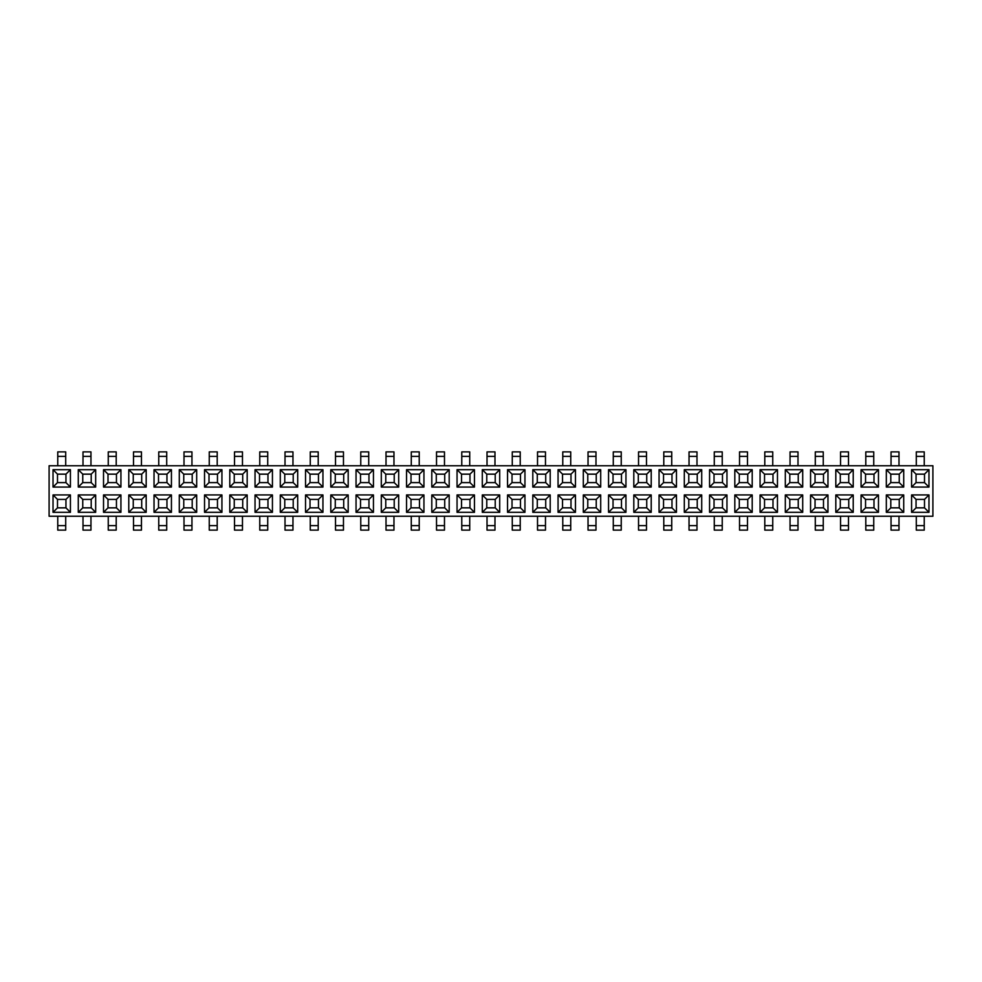 <?xml version="1.0" encoding="UTF-8"?>
<svg xmlns="http://www.w3.org/2000/svg" width="982" height="982" viewBox="0 0 982 982"><rect width="100%" height="100%" fill="white"/><g stroke="black" fill="none" stroke-linecap="round" stroke-linejoin="round"><path stroke-width="1.47" d="M482.297 469.678L499.703 469.678L499.703 487.072L482.297 487.072L482.297 469.678L486.777 474.146L486.777 482.604L495.223 482.604L495.223 474.146L486.777 474.146M330.787 469.678L348.193 469.678L348.193 487.072L330.787 487.072L330.787 469.678L335.267 474.146L335.267 482.604L343.712 482.604L343.712 474.146L335.267 474.146M179.289 469.678L196.682 469.678L196.682 487.072L179.289 487.072L179.289 469.678L183.757 474.146L183.757 482.604L192.202 482.604L192.202 474.146L183.757 474.146M532.809 469.678L550.202 469.678L550.202 487.072L532.809 487.072L532.809 469.678L537.277 474.146L537.277 482.604L545.722 482.604L545.722 474.146L537.277 474.146M280.287 469.678L297.693 469.678L297.693 487.072L280.287 487.072L280.287 469.678L284.768 474.146L284.768 482.604L293.213 482.604L293.213 474.146L284.768 474.146M381.298 469.678L398.692 469.678L398.692 487.072L381.298 487.072L381.298 469.678L385.766 474.146L385.766 482.604L394.224 482.604L394.224 474.146L385.766 474.146M204.538 469.678L221.932 469.678L221.932 487.072L204.538 487.072L204.538 469.678L209.006 474.146L209.006 482.604L217.464 482.604L217.464 474.146L209.006 474.146M53.028 469.678L70.422 469.678L70.422 487.072L53.028 487.072L53.028 469.678L57.496 474.146L57.496 482.604L65.954 482.604L65.954 474.146L57.496 474.146M684.307 469.678L701.713 469.678L701.713 487.072L684.307 487.072L684.307 469.678L688.787 474.146L688.787 482.604L697.232 482.604L697.232 474.146L688.787 474.146M431.798 469.678L449.191 469.678L449.191 487.072L431.798 487.072L431.798 469.678L436.278 474.146L436.278 482.604L444.723 482.604L444.723 474.146L436.278 474.146M734.818 469.678L752.212 469.678L752.212 487.072L734.818 487.072L734.818 469.678L739.286 474.146L739.286 482.604L747.744 482.604L747.744 474.146L739.286 474.146M128.777 469.678L146.183 469.678L146.183 487.072L128.777 487.072L128.777 469.678L133.257 474.146L133.257 482.604L141.703 482.604L141.703 474.146L133.257 474.146M608.558 469.678L625.951 469.678L625.951 487.072L608.558 487.072L608.558 469.678L613.038 474.146L613.038 482.604L621.483 482.604L621.483 474.146L613.038 474.146M78.278 469.678L95.671 469.678L95.671 487.072L78.278 487.072L78.278 469.678L82.758 474.146L82.758 482.604L91.203 482.604L91.203 474.146L82.758 474.146M911.578 469.678L928.972 469.678L928.972 487.072L911.578 487.072L911.578 469.678L916.046 474.146L916.046 482.604L924.504 482.604L924.504 474.146L916.046 474.146M255.038 469.678L272.431 469.678L272.431 487.072L255.038 487.072L255.038 469.678L259.518 474.146L259.518 482.604L267.963 482.604L267.963 474.146L259.518 474.146M785.318 469.678L802.711 469.678L802.711 487.072L785.318 487.072L785.318 469.678L789.798 474.146L789.798 482.604L798.243 482.604L798.243 474.146L789.798 474.146M103.527 469.678L120.933 469.678L120.933 487.072L103.527 487.072L103.527 469.678L108.008 474.146L108.008 482.604L116.453 482.604L116.453 474.146L108.008 474.146M810.567 469.678L827.973 469.678L827.973 487.072L810.567 487.072L810.567 469.678L815.048 474.146L815.048 482.604L823.493 482.604L823.493 474.146L815.048 474.146M633.807 469.678L651.213 469.678L651.213 487.072L633.807 487.072L633.807 469.678L638.288 474.146L638.288 482.604L646.733 482.604L646.733 474.146L638.288 474.146M760.068 469.678L777.462 469.678L777.462 487.072L760.068 487.072L760.068 469.678L764.536 474.146L764.536 482.604L772.994 482.604L772.994 474.146L764.536 474.146M709.569 469.678L726.962 469.678L726.962 487.072L709.569 487.072L709.569 469.678L714.037 474.146L714.037 482.604L722.482 482.604L722.482 474.146L714.037 474.146M659.057 469.678L676.463 469.678L676.463 487.072L659.057 487.072L659.057 469.678L663.537 474.146L663.537 482.604L671.983 482.604L671.983 474.146L663.537 474.146M507.547 469.678L524.953 469.678L524.953 487.072L507.547 487.072L507.547 469.678L512.027 474.146L512.027 482.604L520.472 482.604L520.472 474.146L512.027 474.146M229.788 469.678L247.182 469.678L247.182 487.072L229.788 487.072L229.788 469.678L234.256 474.146L234.256 482.604L242.714 482.604L242.714 474.146L234.256 474.146M154.027 469.678L171.433 469.678L171.433 487.072L154.027 487.072L154.027 469.678L158.507 474.146L158.507 482.604L166.952 482.604L166.952 474.146L158.507 474.146M583.308 469.678L600.702 469.678L600.702 487.072L583.308 487.072L583.308 469.678L587.776 474.146L587.776 482.604L596.234 482.604L596.234 474.146L587.776 474.146M861.067 469.678L878.473 469.678L878.473 487.072L861.067 487.072L861.067 469.678L865.547 474.146L865.547 482.604L873.992 482.604L873.992 474.146L865.547 474.146M886.329 469.678L903.722 469.678L903.722 487.072L886.329 487.072L886.329 469.678L890.797 474.146L890.797 482.604L899.242 482.604L899.242 474.146L890.797 474.146M406.548 469.678L423.942 469.678L423.942 487.072L406.548 487.072L406.548 469.678L411.016 474.146L411.016 482.604L419.474 482.604L419.474 474.146L411.016 474.146M305.537 469.678L322.943 469.678L322.943 487.072L305.537 487.072L305.537 469.678L310.017 474.146L310.017 482.604L318.463 482.604L318.463 474.146L310.017 474.146M835.817 469.678L853.223 469.678L853.223 487.072L835.817 487.072L835.817 469.678L840.297 474.146L840.297 482.604L848.743 482.604L848.743 474.146L840.297 474.146M457.047 469.678L474.453 469.678L474.453 487.072L457.047 487.072L457.047 469.678L461.528 474.146L461.528 482.604L469.973 482.604L469.973 474.146L461.528 474.146M558.058 469.678L575.452 469.678L575.452 487.072L558.058 487.072L558.058 469.678L562.526 474.146L562.526 482.604L570.984 482.604L570.984 474.146L562.526 474.146M356.049 469.678L373.442 469.678L373.442 487.072L356.049 487.072L356.049 469.678L360.517 474.146L360.517 482.604L368.962 482.604L368.962 474.146L360.517 474.146M701.713 494.928L701.713 512.322L684.307 512.322L684.307 494.928L701.713 494.928L697.232 499.396L688.787 499.396L688.787 507.854L697.232 507.854L697.232 499.396M297.693 494.928L297.693 512.322L280.287 512.322L280.287 494.928L297.693 494.928L293.213 499.396L284.768 499.396L284.768 507.854L293.213 507.854L293.213 499.396M625.951 494.928L625.951 512.322L608.558 512.322L608.558 494.928L625.951 494.928L621.483 499.396L613.038 499.396L613.038 507.854L621.483 507.854L621.483 499.396M676.463 494.928L676.463 512.322L659.057 512.322L659.057 494.928L676.463 494.928L671.983 499.396L663.537 499.396L663.537 507.854L671.983 507.854L671.983 499.396M550.202 494.928L550.202 512.322L532.809 512.322L532.809 494.928L550.202 494.928L545.722 499.396L537.277 499.396L537.277 507.854L545.722 507.854L545.722 499.396M348.193 494.928L348.193 512.322L330.787 512.322L330.787 494.928L348.193 494.928L343.712 499.396L335.267 499.396L335.267 507.854L343.712 507.854L343.712 499.396M777.462 494.928L777.462 512.322L760.068 512.322L760.068 494.928L777.462 494.928L772.994 499.396L764.536 499.396L764.536 507.854L772.994 507.854L772.994 499.396M853.223 494.928L853.223 512.322L835.817 512.322L835.817 494.928L853.223 494.928L848.743 499.396L840.297 499.396L840.297 507.854L848.743 507.854L848.743 499.396M95.671 494.928L95.671 512.322L78.278 512.322L78.278 494.928L95.671 494.928L91.203 499.396L82.758 499.396L82.758 507.854L91.203 507.854L91.203 499.396M878.473 494.928L878.473 512.322L861.067 512.322L861.067 494.928L878.473 494.928L873.992 499.396L865.547 499.396L865.547 507.854L873.992 507.854L873.992 499.396M322.943 494.928L322.943 512.322L305.537 512.322L305.537 494.928L322.943 494.928L318.463 499.396L310.017 499.396L310.017 507.854L318.463 507.854L318.463 499.396M752.212 494.928L752.212 512.322L734.818 512.322L734.818 494.928L752.212 494.928L747.744 499.396L739.286 499.396L739.286 507.854L747.744 507.854L747.744 499.396M928.972 494.928L928.972 512.322L911.578 512.322L911.578 494.928L928.972 494.928L924.504 499.396L916.046 499.396L916.046 507.854L924.504 507.854L924.504 499.396M651.213 494.928L651.213 512.322L633.807 512.322L633.807 494.928L651.213 494.928L646.733 499.396L638.288 499.396L638.288 507.854L646.733 507.854L646.733 499.396M524.953 494.928L524.953 512.322L507.547 512.322L507.547 494.928L524.953 494.928L520.472 499.396L512.027 499.396L512.027 507.854L520.472 507.854L520.472 499.396M146.183 494.928L146.183 512.322L128.777 512.322L128.777 494.928L146.183 494.928L141.703 499.396L133.257 499.396L133.257 507.854L141.703 507.854L141.703 499.396M575.452 494.928L575.452 512.322L558.058 512.322L558.058 494.928L575.452 494.928L570.984 499.396L562.526 499.396L562.526 507.854L570.984 507.854L570.984 499.396M196.682 494.928L196.682 512.322L179.289 512.322L179.289 494.928L196.682 494.928L192.202 499.396L183.757 499.396L183.757 507.854L192.202 507.854L192.202 499.396M423.942 494.928L423.942 512.322L406.548 512.322L406.548 494.928L423.942 494.928L419.474 499.396L411.016 499.396L411.016 507.854L419.474 507.854L419.474 499.396M903.722 494.928L903.722 512.322L886.329 512.322L886.329 494.928L903.722 494.928L899.242 499.396L890.797 499.396L890.797 507.854L899.242 507.854L899.242 499.396M221.932 494.928L221.932 512.322L204.538 512.322L204.538 494.928L221.932 494.928L217.464 499.396L209.006 499.396L209.006 507.854L217.464 507.854L217.464 499.396M499.703 494.928L499.703 512.322L482.297 512.322L482.297 494.928L499.703 494.928L495.223 499.396L486.777 499.396L486.777 507.854L495.223 507.854L495.223 499.396M827.973 494.928L827.973 512.322L810.567 512.322L810.567 494.928L827.973 494.928L823.493 499.396L815.048 499.396L815.048 507.854L823.493 507.854L823.493 499.396M120.933 494.928L120.933 512.322L103.527 512.322L103.527 494.928L120.933 494.928L116.453 499.396L108.008 499.396L108.008 507.854L116.453 507.854L116.453 499.396M70.422 494.928L70.422 512.322L53.028 512.322L53.028 494.928L70.422 494.928L65.954 499.396L57.496 499.396L57.496 507.854L65.954 507.854L65.954 499.396M726.962 494.928L726.962 512.322L709.569 512.322L709.569 494.928L726.962 494.928L722.482 499.396L714.037 499.396L714.037 507.854L722.482 507.854L722.482 499.396M247.182 494.928L247.182 512.322L229.788 512.322L229.788 494.928L247.182 494.928L242.714 499.396L234.256 499.396L234.256 507.854L242.714 507.854L242.714 499.396M272.431 494.928L272.431 512.322L255.038 512.322L255.038 494.928L272.431 494.928L267.963 499.396L259.518 499.396L259.518 507.854L267.963 507.854L267.963 499.396M474.453 494.928L474.453 512.322L457.047 512.322L457.047 494.928L474.453 494.928L469.973 499.396L461.528 499.396L461.528 507.854L469.973 507.854L469.973 499.396M171.433 494.928L171.433 512.322L154.027 512.322L154.027 494.928L171.433 494.928L166.952 499.396L158.507 499.396L158.507 507.854L166.952 507.854L166.952 499.396M373.442 494.928L373.442 512.322L356.049 512.322L356.049 494.928L373.442 494.928L368.962 499.396L360.517 499.396L360.517 507.854L368.962 507.854L368.962 499.396M600.702 494.928L600.702 512.322L583.308 512.322L583.308 494.928L600.702 494.928L596.234 499.396L587.776 499.396L587.776 507.854L596.234 507.854L596.234 499.396M802.711 494.928L802.711 512.322L785.318 512.322L785.318 494.928L802.711 494.928L798.243 499.396L789.798 499.396L789.798 507.854L798.243 507.854L798.243 499.396M398.692 494.928L398.692 512.322L381.298 512.322L381.298 494.928L398.692 494.928L394.224 499.396L385.766 499.396L385.766 507.854L394.224 507.854L394.224 499.396M449.191 494.928L449.191 512.322L431.798 512.322L431.798 494.928L449.191 494.928L444.723 499.396L436.278 499.396L436.278 507.854L444.723 507.854L444.723 499.396M932.9 516.25L49.1 516.25L49.1 465.75L932.9 465.75L932.9 516.25M57.754 530.12L57.754 525.64L65.708 525.64L65.708 530.12L57.754 530.12M57.754 516.25L57.754 525.64M65.708 516.25L65.708 525.64M83.004 530.12L83.004 525.64L90.958 525.64L90.958 530.12L83.004 530.12M83.004 516.25L83.004 525.64M90.958 516.25L90.958 525.64M108.253 530.12L108.253 525.64L116.207 525.64L116.207 530.12L108.253 530.12M108.253 516.25L108.253 525.64M116.207 516.25L116.207 525.64M133.503 530.12L133.503 525.64L141.457 525.64L141.457 530.12L133.503 530.12M133.503 516.25L133.503 525.64M141.457 516.25L141.457 525.64M158.753 530.12L158.753 525.64L166.707 525.64L166.707 530.12L158.753 530.12M158.753 516.25L158.753 525.64M166.707 516.25L166.707 525.64M184.002 530.12L184.002 525.64L191.956 525.64L191.956 530.12L184.002 530.12M184.002 516.25L184.002 525.64M191.956 516.25L191.956 525.64M209.252 530.12L209.252 525.64L217.206 525.64L217.206 530.12L209.252 530.12M209.252 516.25L209.252 525.64M217.206 516.25L217.206 525.64M234.514 530.12L234.514 525.64L242.468 525.64L242.468 530.12L234.514 530.12M234.514 516.25L234.514 525.64M242.468 516.25L242.468 525.64M259.764 530.12L259.764 525.64L267.718 525.64L267.718 530.12L259.764 530.12M259.764 516.25L259.764 525.64M267.718 516.25L267.718 525.64M285.013 530.12L285.013 525.64L292.967 525.64L292.967 530.12L285.013 530.12M285.013 516.25L285.013 525.64M292.967 516.25L292.967 525.64M310.263 530.12L310.263 525.64L318.217 525.64L318.217 530.12L310.263 530.12M310.263 516.25L310.263 525.64M318.217 516.25L318.217 525.64M335.513 530.12L335.513 525.64L343.467 525.64L343.467 530.12L335.513 530.12M335.513 516.25L335.513 525.64M343.467 516.25L343.467 525.64M360.762 530.12L360.762 525.64L368.716 525.64L368.716 530.12L360.762 530.12M360.762 516.25L360.762 525.64M368.716 516.25L368.716 525.64M386.012 530.12L386.012 525.64L393.966 525.64L393.966 530.12L386.012 530.12M386.012 516.25L386.012 525.64M393.966 516.25L393.966 525.64M411.274 530.12L411.274 525.64L419.228 525.64L419.228 530.12L411.274 530.12M411.274 516.25L411.274 525.64M419.228 516.25L419.228 525.64M436.524 530.12L436.524 525.64L444.478 525.64L444.478 530.12L436.524 530.12M436.524 516.25L436.524 525.64M444.478 516.25L444.478 525.64M461.773 530.12L461.773 525.64L469.727 525.64L469.727 530.12L461.773 530.12M461.773 516.25L461.773 525.64M469.727 516.25L469.727 525.64M487.023 530.12L487.023 525.64L494.977 525.64L494.977 530.12L487.023 530.12M487.023 516.25L487.023 525.64M494.977 516.25L494.977 525.64M512.273 530.12L512.273 525.64L520.227 525.64L520.227 530.12L512.273 530.12M512.273 516.25L512.273 525.64M520.227 516.25L520.227 525.64M537.522 530.12L537.522 525.64L545.476 525.64L545.476 530.12L537.522 530.12M537.522 516.25L537.522 525.64M545.476 516.25L545.476 525.64M562.772 530.12L562.772 525.64L570.726 525.64L570.726 530.12L562.772 530.12M562.772 516.25L562.772 525.64M570.726 516.25L570.726 525.64M588.034 530.12L588.034 525.64L595.988 525.64L595.988 530.12L588.034 530.12M588.034 516.25L588.034 525.64M595.988 516.25L595.988 525.64M613.284 530.12L613.284 525.64L621.238 525.64L621.238 530.12L613.284 530.12M613.284 516.25L613.284 525.64M621.238 516.25L621.238 525.64M638.533 530.12L638.533 525.64L646.487 525.64L646.487 530.12L638.533 530.12M638.533 516.25L638.533 525.64M646.487 516.25L646.487 525.64M663.783 530.12L663.783 525.64L671.737 525.64L671.737 530.12L663.783 530.12M663.783 516.25L663.783 525.64M671.737 516.25L671.737 525.64M689.033 530.12L689.033 525.64L696.987 525.64L696.987 530.12L689.033 530.12M689.033 516.25L689.033 525.64M696.987 516.25L696.987 525.64M714.282 530.12L714.282 525.64L722.236 525.64L722.236 530.12L714.282 530.12M714.282 516.25L714.282 525.64M722.236 516.25L722.236 525.64M739.532 530.12L739.532 525.64L747.486 525.64L747.486 530.12L739.532 530.12M739.532 516.25L739.532 525.64M747.486 516.25L747.486 525.64M764.794 530.12L764.794 525.64L772.748 525.64L772.748 530.12L764.794 530.12M764.794 516.25L764.794 525.64M772.748 516.25L772.748 525.64M790.044 530.12L790.044 525.64L797.998 525.64L797.998 530.12L790.044 530.12M790.044 516.25L790.044 525.64M797.998 516.25L797.998 525.64M815.293 530.12L815.293 525.64L823.247 525.64L823.247 530.12L815.293 530.12M815.293 516.25L815.293 525.64M823.247 516.25L823.247 525.64M840.543 530.12L840.543 525.64L848.497 525.64L848.497 530.12L840.543 530.12M840.543 516.25L840.543 525.64M848.497 516.25L848.497 525.64M865.793 530.12L865.793 525.64L873.747 525.64L873.747 530.12L865.793 530.12M865.793 516.25L865.793 525.64M873.747 516.25L873.747 525.64M891.042 530.12L891.042 525.64L898.996 525.64L898.996 530.12L891.042 530.12M891.042 516.25L891.042 525.64M898.996 516.25L898.996 525.64M916.292 530.12L916.292 525.64L924.246 525.64L924.246 530.12L916.292 530.12M916.292 516.25L916.292 525.64M924.246 516.25L924.246 525.64M57.754 465.75L57.754 451.88L65.708 451.88L65.708 456.36L57.754 456.36M65.708 465.75L65.708 456.36M83.004 465.75L83.004 451.88L90.958 451.88L90.958 456.36L83.004 456.36M90.958 465.75L90.958 456.36M108.253 465.75L108.253 451.88L116.207 451.88L116.207 456.36L108.253 456.36M116.207 465.75L116.207 456.36M133.503 465.75L133.503 451.88L141.457 451.88L141.457 456.36L133.503 456.36M141.457 465.75L141.457 456.36M158.753 465.75L158.753 451.88L166.707 451.88L166.707 456.36L158.753 456.36M166.707 465.75L166.707 456.36M184.002 465.75L184.002 451.88L191.956 451.88L191.956 456.36L184.002 456.36M191.956 465.75L191.956 456.36M209.252 465.75L209.252 451.88L217.206 451.88L217.206 456.36L209.252 456.36M217.206 465.75L217.206 456.36M234.514 465.75L234.514 451.88L242.468 451.88L242.468 456.36L234.514 456.36M242.468 465.75L242.468 456.36M259.764 465.75L259.764 451.88L267.718 451.88L267.718 456.36L259.764 456.36M267.718 465.75L267.718 456.36M285.013 465.75L285.013 451.88L292.967 451.88L292.967 456.36L285.013 456.36M292.967 465.75L292.967 456.36M310.263 465.75L310.263 451.88L318.217 451.88L318.217 456.36L310.263 456.36M318.217 465.75L318.217 456.36M335.513 465.75L335.513 451.88L343.467 451.88L343.467 456.36L335.513 456.36M343.467 465.75L343.467 456.36M360.762 465.75L360.762 451.88L368.716 451.88L368.716 456.36L360.762 456.36M368.716 465.75L368.716 456.36M386.012 465.75L386.012 451.88L393.966 451.88L393.966 456.36L386.012 456.36M393.966 465.75L393.966 456.36M411.274 465.75L411.274 451.88L419.228 451.88L419.228 456.36L411.274 456.36M419.228 465.75L419.228 456.36M436.524 465.75L436.524 451.88L444.478 451.88L444.478 456.36L436.524 456.36M444.478 465.75L444.478 456.36M461.773 465.75L461.773 451.88L469.727 451.88L469.727 456.36L461.773 456.36M469.727 465.75L469.727 456.36M487.023 465.75L487.023 451.88L494.977 451.88L494.977 456.36L487.023 456.36M494.977 465.75L494.977 456.36M512.273 465.75L512.273 451.88L520.227 451.88L520.227 456.36L512.273 456.36M520.227 465.75L520.227 456.36M537.522 465.75L537.522 451.88L545.476 451.88L545.476 456.36L537.522 456.36M545.476 465.75L545.476 456.36M562.772 465.75L562.772 451.88L570.726 451.88L570.726 456.36L562.772 456.36M570.726 465.75L570.726 456.36M588.034 465.75L588.034 451.88L595.988 451.88L595.988 456.36L588.034 456.36M595.988 465.75L595.988 456.36M613.284 465.75L613.284 451.88L621.238 451.88L621.238 456.36L613.284 456.36M621.238 465.75L621.238 456.36M638.533 465.75L638.533 451.88L646.487 451.88L646.487 456.36L638.533 456.36M646.487 465.75L646.487 456.36M663.783 465.75L663.783 451.88L671.737 451.88L671.737 456.36L663.783 456.36M671.737 465.75L671.737 456.36M689.033 465.75L689.033 451.88L696.987 451.88L696.987 456.36L689.033 456.36M696.987 465.75L696.987 456.36M714.282 465.75L714.282 451.88L722.236 451.88L722.236 456.36L714.282 456.36M722.236 465.75L722.236 456.36M739.532 465.75L739.532 451.88L747.486 451.88L747.486 456.36L739.532 456.36M747.486 465.75L747.486 456.36M764.794 465.75L764.794 451.88L772.748 451.88L772.748 456.36L764.794 456.36M772.748 465.75L772.748 456.36M790.044 465.75L790.044 451.88L797.998 451.88L797.998 456.36L790.044 456.36M797.998 465.75L797.998 456.36M815.293 465.75L815.293 451.88L823.247 451.88L823.247 456.36L815.293 456.36M823.247 465.75L823.247 456.36M840.543 465.75L840.543 451.88L848.497 451.88L848.497 456.36L840.543 456.36M848.497 465.75L848.497 456.36M865.793 465.75L865.793 451.88L873.747 451.88L873.747 456.36L865.793 456.36M873.747 465.75L873.747 456.36M891.042 465.75L891.042 451.88L898.996 451.88L898.996 456.36L891.042 456.36M898.996 465.75L898.996 456.36M916.292 465.75L916.292 451.88L924.246 451.88L924.246 456.36L916.292 456.36M924.246 465.75L924.246 456.36M385.766 499.396L381.298 494.928M385.766 507.854L381.298 512.322M398.692 512.322L394.224 507.854M764.536 499.396L760.068 494.928M764.536 507.854L760.068 512.322M777.462 512.322L772.994 507.854M916.046 499.396L911.578 494.928M916.046 507.854L911.578 512.322M928.972 512.322L924.504 507.854M133.257 499.396L128.777 494.928M133.257 507.854L128.777 512.322M146.183 512.322L141.703 507.854M486.777 499.396L482.297 494.928M486.777 507.854L482.297 512.322M499.703 512.322L495.223 507.854M57.496 499.396L53.028 494.928M57.496 507.854L53.028 512.322M70.422 512.322L65.954 507.854M537.277 499.396L532.809 494.928M537.277 507.854L532.809 512.322M550.202 512.322L545.722 507.854M688.787 499.396L684.307 494.928M688.787 507.854L684.307 512.322M701.713 512.322L697.232 507.854M638.288 499.396L633.807 494.928M638.288 507.854L633.807 512.322M651.213 512.322L646.733 507.854M108.008 499.396L103.527 494.928M108.008 507.854L103.527 512.322M120.933 512.322L116.453 507.854M714.037 499.396L709.569 494.928M714.037 507.854L709.569 512.322M726.962 512.322L722.482 507.854M360.517 499.396L356.049 494.928M360.517 507.854L356.049 512.322M373.442 512.322L368.962 507.854M259.518 499.396L255.038 494.928M259.518 507.854L255.038 512.322M272.431 512.322L267.963 507.854M158.507 499.396L154.027 494.928M158.507 507.854L154.027 512.322M171.433 512.322L166.952 507.854M840.297 499.396L835.817 494.928M840.297 507.854L835.817 512.322M853.223 512.322L848.743 507.854M789.798 499.396L785.318 494.928M789.798 507.854L785.318 512.322M802.711 512.322L798.243 507.854M461.528 499.396L457.047 494.928M461.528 507.854L457.047 512.322M474.453 512.322L469.973 507.854M587.776 499.396L583.308 494.928M587.776 507.854L583.308 512.322M600.702 512.322L596.234 507.854M613.038 499.396L608.558 494.928M613.038 507.854L608.558 512.322M625.951 512.322L621.483 507.854M436.278 499.396L431.798 494.928M436.278 507.854L431.798 512.322M449.191 512.322L444.723 507.854M411.016 499.396L406.548 494.928M411.016 507.854L406.548 512.322M423.942 512.322L419.474 507.854M82.758 499.396L78.278 494.928M82.758 507.854L78.278 512.322M95.671 512.322L91.203 507.854M865.547 499.396L861.067 494.928M865.547 507.854L861.067 512.322M878.473 512.322L873.992 507.854M815.048 499.396L810.567 494.928M815.048 507.854L810.567 512.322M827.973 512.322L823.493 507.854M739.286 499.396L734.818 494.928M739.286 507.854L734.818 512.322M752.212 512.322L747.744 507.854M663.537 499.396L659.057 494.928M663.537 507.854L659.057 512.322M676.463 512.322L671.983 507.854M183.757 499.396L179.289 494.928M183.757 507.854L179.289 512.322M196.682 512.322L192.202 507.854M209.006 499.396L204.538 494.928M209.006 507.854L204.538 512.322M221.932 512.322L217.464 507.854M562.526 499.396L558.058 494.928M562.526 507.854L558.058 512.322M575.452 512.322L570.984 507.854M335.267 499.396L330.787 494.928M335.267 507.854L330.787 512.322M348.193 512.322L343.712 507.854M890.797 499.396L886.329 494.928M890.797 507.854L886.329 512.322M903.722 512.322L899.242 507.854M310.017 499.396L305.537 494.928M310.017 507.854L305.537 512.322M322.943 512.322L318.463 507.854M234.256 499.396L229.788 494.928M234.256 507.854L229.788 512.322M247.182 512.322L242.714 507.854M284.768 499.396L280.287 494.928M284.768 507.854L280.287 512.322M297.693 512.322L293.213 507.854M512.027 499.396L507.547 494.928M512.027 507.854L507.547 512.322M524.953 512.322L520.472 507.854M789.798 482.604L785.318 487.072M798.243 482.604L802.711 487.072M802.711 469.678L798.243 474.146M57.496 482.604L53.028 487.072M65.954 482.604L70.422 487.072M70.422 469.678L65.954 474.146M815.048 482.604L810.567 487.072M823.493 482.604L827.973 487.072M827.973 469.678L823.493 474.146M234.256 482.604L229.788 487.072M242.714 482.604L247.182 487.072M247.182 469.678L242.714 474.146M183.757 482.604L179.289 487.072M192.202 482.604L196.682 487.072M196.682 469.678L192.202 474.146M335.267 482.604L330.787 487.072M343.712 482.604L348.193 487.072M348.193 469.678L343.712 474.146M840.297 482.604L835.817 487.072M848.743 482.604L853.223 487.072M853.223 469.678L848.743 474.146M587.776 482.604L583.308 487.072M596.234 482.604L600.702 487.072M600.702 469.678L596.234 474.146M613.038 482.604L608.558 487.072M621.483 482.604L625.951 487.072M625.951 469.678L621.483 474.146M461.528 482.604L457.047 487.072M469.973 482.604L474.453 487.072M474.453 469.678L469.973 474.146M82.758 482.604L78.278 487.072M91.203 482.604L95.671 487.072M95.671 469.678L91.203 474.146M284.768 482.604L280.287 487.072M293.213 482.604L297.693 487.072M297.693 469.678L293.213 474.146M714.037 482.604L709.569 487.072M722.482 482.604L726.962 487.072M726.962 469.678L722.482 474.146M259.518 482.604L255.038 487.072M267.963 482.604L272.431 487.072M272.431 469.678L267.963 474.146M310.017 482.604L305.537 487.072M318.463 482.604L322.943 487.072M322.943 469.678L318.463 474.146M916.046 482.604L911.578 487.072M924.504 482.604L928.972 487.072M928.972 469.678L924.504 474.146M562.526 482.604L558.058 487.072M570.984 482.604L575.452 487.072M575.452 469.678L570.984 474.146M209.006 482.604L204.538 487.072M217.464 482.604L221.932 487.072M221.932 469.678L217.464 474.146M436.278 482.604L431.798 487.072M444.723 482.604L449.191 487.072M449.191 469.678L444.723 474.146M158.507 482.604L154.027 487.072M166.952 482.604L171.433 487.072M171.433 469.678L166.952 474.146M865.547 482.604L861.067 487.072M873.992 482.604L878.473 487.072M878.473 469.678L873.992 474.146M663.537 482.604L659.057 487.072M671.983 482.604L676.463 487.072M676.463 469.678L671.983 474.146M764.536 482.604L760.068 487.072M772.994 482.604L777.462 487.072M777.462 469.678L772.994 474.146M486.777 482.604L482.297 487.072M495.223 482.604L499.703 487.072M499.703 469.678L495.223 474.146M108.008 482.604L103.527 487.072M116.453 482.604L120.933 487.072M120.933 469.678L116.453 474.146M638.288 482.604L633.807 487.072M646.733 482.604L651.213 487.072M651.213 469.678L646.733 474.146M688.787 482.604L684.307 487.072M697.232 482.604L701.713 487.072M701.713 469.678L697.232 474.146M133.257 482.604L128.777 487.072M141.703 482.604L146.183 487.072M146.183 469.678L141.703 474.146M411.016 482.604L406.548 487.072M419.474 482.604L423.942 487.072M423.942 469.678L419.474 474.146M890.797 482.604L886.329 487.072M899.242 482.604L903.722 487.072M903.722 469.678L899.242 474.146M537.277 482.604L532.809 487.072M545.722 482.604L550.202 487.072M550.202 469.678L545.722 474.146M360.517 482.604L356.049 487.072M368.962 482.604L373.442 487.072M373.442 469.678L368.962 474.146M385.766 482.604L381.298 487.072M394.224 482.604L398.692 487.072M398.692 469.678L394.224 474.146M739.286 482.604L734.818 487.072M747.744 482.604L752.212 487.072M752.212 469.678L747.744 474.146M512.027 482.604L507.547 487.072M520.472 482.604L524.953 487.072M524.953 469.678L520.472 474.146"/></g></svg>
